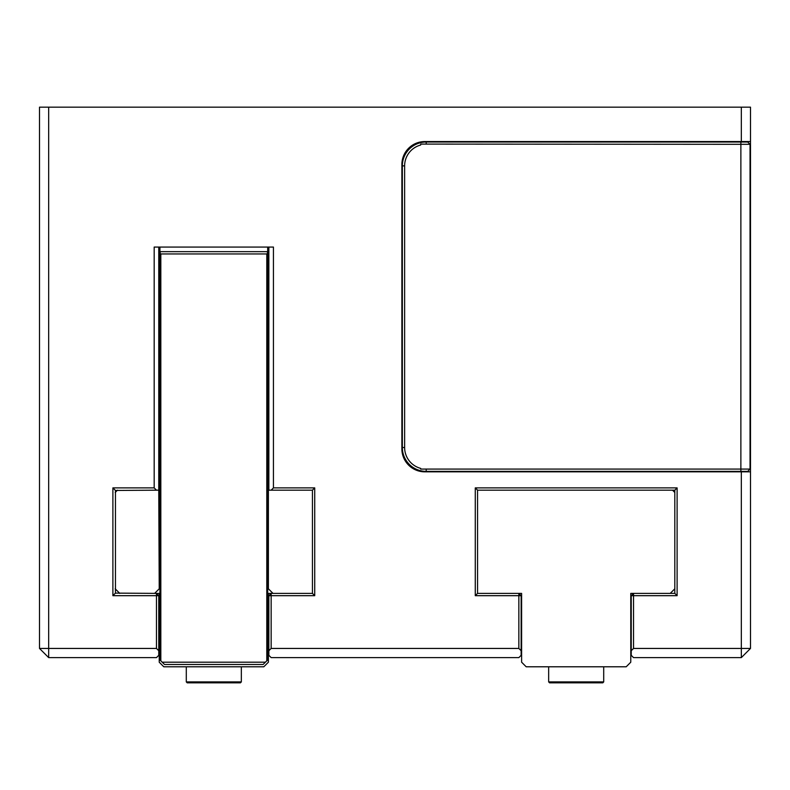 <?xml version="1.0" encoding="UTF-8"?>
<svg xmlns="http://www.w3.org/2000/svg" width="790" height="790" viewBox="0 0 790 790"><rect width="100%" height="100%" fill="white"/><g stroke="black" fill="none" stroke-linecap="round" stroke-linejoin="round"><path stroke-width="1.19" d="M158.76 247.063L158.76 490.185L156.469 490.185L154.178 487.884L154.178 247.063L273.439 247.063L273.439 487.884L271.148 490.185L268.857 490.185L268.857 247.063M674.808 490.185L477.565 490.185L477.565 593.389L518.852 593.389L521.143 595.69L521.143 655.315L518.852 657.616L271.148 657.616L268.857 655.315L268.857 595.69L271.148 595.69L271.148 648.442L518.852 648.442L518.852 595.69L475.274 595.69L475.274 487.884L677.109 487.884L677.109 595.69L633.531 595.69L633.531 648.442L741.326 648.442L741.326 471.837L750.5 471.837L750.5 648.442L741.326 648.442L741.326 657.616L633.531 657.616L631.24 655.315L631.24 595.69L633.531 595.69L633.531 593.389L674.808 593.389L674.808 490.185L677.109 487.884M112.891 595.69L115.459 593.122L156.469 593.389L156.469 595.69L158.76 595.69L158.76 655.315L156.469 657.616L48.674 657.616L48.674 648.442L39.5 648.442L39.5 107.163L48.674 107.163L48.674 648.442L156.469 648.442L156.469 595.69L112.891 595.69L112.891 487.884L154.178 487.884M273.439 487.884L314.726 487.884L314.726 595.69L271.148 595.69L271.148 593.389L312.435 593.389L312.435 490.185L271.148 490.185M741.326 141.558L741.326 107.163L750.5 107.163L750.5 141.558L424.813 141.558A22.94 22.94 0 0 0 401.883 164.498L401.883 448.898A22.94 22.94 0 0 0 424.813 471.837L741.326 471.837M741.326 107.163L48.674 107.163M750.5 471.837L750.5 141.558M112.891 487.884L115.459 490.452L115.459 593.122M156.469 490.185L115.459 490.452M741.326 657.616L750.5 648.442M633.531 648.442L631.24 650.733M39.5 648.442L48.674 657.616M158.76 650.733L156.469 648.442M521.143 650.733L518.852 648.442M271.148 648.442L268.857 650.733M312.435 593.389L314.726 595.69M268.857 595.69L271.148 593.389L268.393 593.389L268.393 662.198L263.811 666.79L163.806 666.79L159.225 662.198L159.225 593.389L156.469 593.389L158.76 595.69M312.435 490.185L314.726 487.884M518.852 593.389L518.852 595.69L521.143 595.69M475.274 595.69L477.565 593.389L477.565 490.185L672.517 490.185L674.808 492.476L674.808 588.807L670.226 593.389L630.775 593.389L630.775 662.198L626.194 666.79L526.189 666.79L521.607 662.198L521.607 593.389L477.565 593.389M475.274 487.884L477.565 490.185M677.109 595.69L674.808 593.389M631.24 595.69L633.531 593.389M267.692 247.063L267.711 659.907L266.793 660.825L266.793 253.946L160.824 253.946L160.824 660.825L162.207 662.198L265.41 662.198L266.793 660.825M159.926 247.063L159.916 253.027L160.824 253.946M154.633 593.389L159.225 588.807L158.76 490.185M268.857 490.185L267.711 490.185M159.916 490.185L159.225 490.185M268.393 490.185L268.393 588.807L272.985 593.389M117.483 490.185L115.192 492.476M115.192 588.807L119.774 593.389M740.872 471.373L747.745 471.373L750.046 469.082L740.872 469.082L740.872 144.313L420.685 144.086L420.685 145.034A21.557 21.557 0 0 0 404.628 165.87L404.628 447.525A21.557 21.557 0 0 0 420.685 468.371L420.685 469.082L740.872 469.082L740.872 471.373L426.195 471.373A23.848 23.848 0 0 1 402.337 447.525L402.337 165.87A23.848 23.848 0 0 1 426.195 142.022L747.745 142.022L750.046 144.313L750.046 469.082M750.046 144.313L740.872 144.313L740.872 142.022M424.684 469.082L426.195 469.082L426.195 471.373M160.824 660.825L159.916 659.907L159.916 253.027M159.916 252.573L160.824 251.655L266.793 251.655L267.711 252.573M265.41 662.198L263.119 664.489L164.498 664.489L162.207 662.198M266.793 253.946L267.711 253.027M241.335 681.918L240.417 682.837L187.2 682.837L186.292 681.918L241.335 681.918L241.335 666.79M603.708 681.918L602.8 682.837L549.583 682.837L548.665 681.918L603.708 681.918L603.708 666.79M402.337 447.525L404.628 447.525M402.337 165.87L404.628 165.87M426.195 142.022L426.195 144.086M186.292 681.918L186.292 666.79M548.665 681.918L548.665 666.79"/></g></svg>
